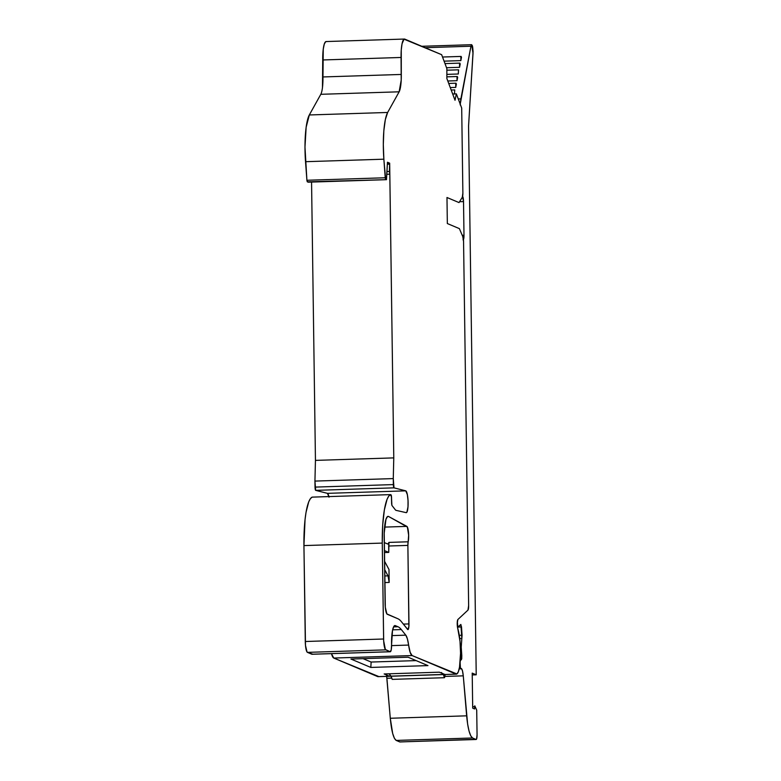 <?xml version="1.0" encoding="UTF-8"?>
<svg xmlns="http://www.w3.org/2000/svg" width="781" height="781" viewBox="0 0 781 781"><rect width="100%" height="100%" fill="white"/><g stroke="black" fill="none" stroke-linecap="round" stroke-linejoin="round"><path stroke-width="1.17" d="M384.369 550.566L388.753 552.411L384.369 550.566L388.753 552.411L388.665 546.007L407.877 545.402L408.971 623.921L403.338 624.097L408.971 623.921A6.238 1.23 -91.8 0 1 407.926 629.623A6.238 1.23 -91.8 0 1 407.604 629.427L401.473 621.764A108.608 21.468 -91.8 0 0 397.851 618.737L387.259 614.266A10.055 1.992 -91.8 0 1 385.111 603.401L384.193 537.533A23.127 4.569 -91.8 0 1 388.069 516.358A23.127 4.569 -91.8 0 1 388.489 516.446L387.659 516.466L388.489 516.446A23.127 4.569 -91.8 0 1 388.596 516.495L387.552 516.534L388.596 516.495L406.862 526.384A8.581 1.699 -91.8 0 1 408.512 532.662A8.581 1.699 -91.8 0 1 408.16 541.789L388.948 542.404L387.845 544.064L384.262 542.551M308.105 182.178L386.439 179.669L308.105 182.178L306.962 180.86L305.527 161.696L383.861 159.187L385.638 179.337L385.238 177.765L306.904 180.265L307.304 181.836L386.439 179.669L308.105 182.178L386.478 179.679L387.464 162.233L386.439 179.669L387.464 162.233L389.67 163.17L389.387 171.498L387.083 171.566L389.387 171.498L389.807 174.183L389.387 171.498L387.083 171.566M387.415 163.239L389.67 163.17L387.415 163.239L389.67 163.17L387.464 162.233L389.67 163.17L393.78 457.891L389.826 174.183L386.966 174.28L389.807 174.183L386.966 174.28L389.807 174.183L386.966 174.28L389.807 174.183L393.78 457.891L315.446 460.39L311.56 182.071M389.055 673.798L390.842 676.141L443.061 674.472L441.87 673.271L443.383 674.559L391.164 676.229L392.179 679.382L444.409 677.713L443.383 674.559L391.164 676.229L389.055 673.798L390.842 676.141L443.061 674.472L441.45 672.509M460.107 662.766L460.507 668.829L459.179 668.878L460.507 668.829L460.107 662.766L460.507 668.829L461.298 668.458C462.196 669.141 462.85 671.601 463.27 675.838L445.024 676.424M391.486 678.133L386.907 678.279L391.486 678.133L386.907 678.279L386.702 676.375L390.285 718.266C391.525 731.162 393.497 738.553 396.221 740.427L399.921 741.93M454.649 89.913L451.184 90.02L454.737 89.913L454.454 94.091M450.266 87.57L455.733 87.394L450.266 87.57L455.733 87.394L455.743 83.528L455.733 87.394L456.377 84.045L455.977 83.206L448.714 83.44M455.928 83.216L448.714 83.45M447.796 80.99L457.012 80.697L447.796 80.99L457.012 80.697L457.022 76.831L457.012 80.697L457.646 77.348L457.246 76.509L446.869 76.841L457.207 76.528M446.869 74.371L458.291 74L446.869 74.371L458.291 74L458.525 69.821M458.486 69.831L446.869 70.202L458.515 69.821M446.547 67.722L459.57 67.312L446.547 67.722L459.57 67.312L459.579 63.446L459.57 67.312L460.204 63.964L459.804 63.124L444.994 63.593L459.755 63.134M444.077 61.152L460.849 60.615L444.077 61.152L460.849 60.615L460.858 56.749L460.849 60.615L461.483 57.267L461.083 56.427L442.524 57.023L461.034 56.437M457.49 627.319L457.354 621.246L457.49 627.319L460.79 624.488L461.512 626.958L458.017 627.075M472.681 706.737L474.604 706.678L474.789 705.819L474.604 706.678L472.681 706.737L474.604 706.678L474.789 705.819L476.713 710.114L477.064 734.911C477.035 737.86 476.722 739.382 476.127 739.49L399.765 741.93L476.127 739.49L472.583 737.986L396.221 740.427L399.765 741.93L476.127 739.49L472.583 737.986C469.859 736.102 467.878 728.712 466.647 715.826L390.285 718.266C391.525 731.162 393.497 738.553 396.221 740.427L394.434 738.348L392.687 733.525L390.285 718.266L466.647 715.826L463.27 675.838L462.469 670.752L461.298 668.458C462.196 669.141 462.85 671.601 463.27 675.838L467.614 724.026L469.049 731.084L470.797 735.907L472.583 737.986L396.221 740.427L399.765 741.93M460.419 647.176L461.229 647.146L461.835 638.497L461.229 647.146L460.419 647.176L461.229 647.146L461.825 656.05L460.507 656.089L461.825 656.05L461.444 659.554L460.36 659.584L461.444 659.554L460.282 660.638M459.267 635.343L462.059 635.256L459.267 635.343L462.059 635.256L461.835 638.497L459.716 638.565M461.835 638.497L460.897 624.488L462.059 635.256L461.229 647.146L461.796 658.305L461.444 659.554L460.36 659.584M399.852 741.95L476.508 739.275L477.064 734.911L476.713 710.114L474.789 705.819L474.604 708.972L474.604 706.678L474.604 708.972L472.7 708.162L472.202 673.115L476.225 674.813L472.232 674.94M457.354 621.246L457.764 627.309L460.79 624.488M462.45 196.158C463.065 196.724 463.416 198.53 463.524 201.596L462.45 196.158C463.065 196.724 463.416 198.53 463.524 201.596L459.56 201.723L463.524 201.596L463.992 235.247C463.973 238.254 463.67 239.777 463.065 239.835L463.992 235.247C463.973 238.254 463.67 239.777 463.065 239.835M476.225 674.813L468.561 126.044L473.022 53.342L468.561 126.044L476.225 674.813L472.202 673.115L476.225 674.813L468.561 126.044L473.081 51.419L472.437 45.903L471.636 44.702L470.933 46.225L471.675 44.751L473.022 53.342C472.925 45.962 472.222 43.59 470.933 46.225L460.888 98.875L458.271 98.953L460.888 98.875L460.165 104.888M460.849 60.615L461.132 56.437M459.57 67.312L459.853 63.134M458.291 74L458.574 69.831M457.012 80.697L457.295 76.518M455.733 87.394L456.016 83.216M454.483 93.915L454.737 89.913M425.098 47.69L470.933 46.225L425.098 47.69L470.933 46.225L460.224 104.137L460.888 98.875L458.271 98.953M462.225 235.306L463.992 235.247L462.225 235.306L463.992 235.247L463.524 201.596L459.56 201.723M445.219 674.511L443.383 674.559L444.526 677.674L445.229 674.511L444.409 677.713M459.179 668.878L460.936 668.468M472.32 681.13L472.7 708.162L472.32 681.13M474.604 708.972L472.7 708.162L474.604 708.972M386.595 675.545L390.285 718.266L466.647 715.826L463.27 675.838M392.306 679.343L390.842 676.141L443.383 674.559L390.842 676.141M389.67 163.17L389.68 164.176L387.376 164.244M329.026 497.194L327.444 493.348L315.67 490.361L394.005 487.852A3.017 0.596 -91.8 0 1 393.36 484.591L315.026 487.1L314.938 481.086L393.273 478.587L393.36 484.591L315.026 487.1A3.017 0.596 88.2 0 0 315.67 490.361L394.005 487.852L405.778 490.849A10.934 2.158 -91.8 0 1 408.102 502.163A10.934 2.158 -91.8 0 1 406.276 512.668A10.934 2.158 -91.8 0 1 406.081 512.629L395.996 510.344A20.111 3.973 -91.8 0 1 395.293 509.749L391.896 505.385L391.398 495.584L391.632 503.794L391.535 497.048L390.5 494.617L312.175 497.126L310.389 498.668L308.739 501.792L306.025 512.385L305.049 519.511L303.936 545.587L382.27 543.088A53.577 10.592 -91.8 0 1 390.5 494.617L312.175 497.126A53.577 10.592 -91.8 0 0 303.936 545.587L382.27 543.088L383.617 639.004L305.283 641.504A10.055 1.992 88.2 0 0 307.431 652.369L385.765 649.86A10.055 1.992 -91.8 0 1 383.617 639.004L305.283 641.504L303.936 545.587A53.577 10.592 -91.8 0 1 312.175 497.126L390.5 494.617L388.723 496.16L387.073 499.293L384.359 509.876L382.69 525.096L382.27 543.088L383.676 640.967L385.365 649.509L390.178 651.725L311.844 654.234A7.546 1.494 88.2 0 0 311.98 654.263A7.546 1.494 88.2 0 0 312.117 654.224A7.546 1.494 88.2 0 1 311.844 654.234L307.031 652.008L305.488 645.399L303.936 545.587L382.27 543.088A53.577 10.592 -91.8 0 1 390.5 494.617L391.105 494.871L390.5 494.617M384.398 552.548L388.753 552.411L384.398 552.548L388.753 552.411L388.948 542.404L387.845 544.064L388.44 543.771M384.633 569.525L388.45 576.7L389.172 582.431L388.987 569.495L384.516 561.168M322.465 87.667L322.729 59.961L401.063 57.462L401.297 74.449L322.963 76.948L322.729 59.961L401.063 57.462A20.111 3.973 -91.8 0 1 404.441 39.05A20.111 3.973 -91.8 0 1 404.802 39.118L441.646 54.68L446.869 68.601L441.646 54.68L446.869 68.601L446.859 78.5L446.869 68.601L446.859 78.5L454.923 99.978M363.087 658.656L371.131 662.044L363.087 658.656L371.131 662.044L416.127 660.609L371.131 662.044L370.819 667.433L350.942 659.037L408.092 657.212L427.968 665.607L370.819 667.433L350.942 659.037L408.092 657.212L427.968 665.607L370.819 667.433L350.942 659.037L408.092 657.212L427.968 665.607L370.819 667.433L371.131 662.044L416.127 660.609M389.172 582.431L388.03 575.851L384.73 575.958L388.03 575.851L389.172 582.431L384.818 582.567L389.172 582.431L388.987 569.495L389.172 582.431L384.818 582.567M378.58 676.463L333.77 658.051L412.104 655.552L456.124 674.14L444.789 674.501L439.322 672.187L384.145 673.954L389.612 676.268A25.138 4.969 -91.8 0 0 390.539 675.975A25.138 4.969 -91.8 0 1 389.817 676.278A25.138 4.969 -91.8 0 1 389.612 676.268L377.789 676.639A25.138 4.969 88.2 0 0 377.994 676.658L389.817 676.278M394.581 625.649L395.303 625.62L393.751 626.547L392.501 630.501L391.574 644.608A7.546 1.494 -91.8 0 1 390.315 651.754A7.546 1.494 -91.8 0 1 390.178 651.725L391.232 649.899L391.574 644.608A20.111 3.973 -91.8 0 1 394.932 625.552A20.111 3.973 -91.8 0 1 395.303 625.62L397.959 626.743L393.575 626.889L397.959 626.743A100.564 19.876 -91.8 0 1 401.317 629.554L392.638 629.837L401.317 629.554L405.798 635.158A20.111 3.973 -91.8 0 1 408.619 645.077L391.584 645.614L408.619 645.077L410.162 652.34L412.104 655.552A20.111 3.973 -91.8 0 1 408.619 645.077L391.584 645.614M391.828 635.607L405.798 635.158L407.37 638.79L408.619 645.077A20.111 3.973 -91.8 0 0 405.798 635.158L391.828 635.607L405.798 635.158L401.317 629.554L392.638 629.837M390.715 675.819L389.612 676.268L384.145 673.954L389.612 676.268L377.789 676.639L333.77 658.051L412.104 655.552L456.905 673.954L458.359 671.699L459.521 667.15L460.556 653.18L460.009 641.279L457.773 628.539A25.138 4.969 -91.8 0 1 460.497 656.587A25.138 4.969 -91.8 0 1 456.319 674.149A25.138 4.969 -91.8 0 1 456.124 674.14L444.789 674.501L439.322 672.187L384.145 673.954L439.322 672.187L445.014 674.511M452.668 93.974L456.358 93.857L461.698 108.061L456.358 93.857L452.668 93.974L456.358 93.857L461.698 108.061L462.879 193.034A5.028 0.996 -91.8 0 1 462.313 197.261L459.023 202.582L462.313 197.261L462.879 193.034A5.028 0.996 -91.8 0 1 462.313 197.261L459.023 202.582L446.976 197.495L459.023 202.582L446.976 197.495L447.337 223.542L446.976 197.495L447.337 223.542L459.384 228.628L447.337 223.542L459.384 228.628L462.791 236.623A5.731 1.132 -91.8 0 1 463.563 241.427L468.639 605.587A5.028 0.996 -91.8 0 1 467.965 610.117L468.639 605.587L463.563 241.427L462.791 236.623A5.731 1.132 -91.8 0 1 463.563 241.427L468.639 605.587A5.028 0.996 -91.8 0 1 467.965 610.117L457.891 619.499A5.028 0.996 -91.8 0 0 457.217 623.345A5.028 0.996 -91.8 0 0 457.773 628.539L457.217 623.345L457.891 619.499A5.028 0.996 -91.8 0 0 457.217 623.345A5.028 0.996 -91.8 0 0 457.773 628.539A25.138 4.969 -91.8 0 1 460.478 657.075A25.138 4.969 -91.8 0 1 456.124 674.14L444.789 674.501A25.138 4.969 88.2 0 0 444.994 674.511L456.319 674.149M456.358 93.857L455.069 99.978M407.877 545.402A5.028 0.996 -91.8 0 1 408.16 541.789L388.948 542.404L388.665 546.007L407.877 545.402L408.893 626.479L407.877 629.623L401.473 621.764A108.608 21.468 -91.8 0 0 397.851 618.737L386.859 613.905L385.316 607.296L384.213 533.072L385.97 519.238L387.591 516.505L388.489 516.446A23.127 4.569 -91.8 0 1 388.596 516.495L407.37 527.038L408.648 535.2L407.877 545.402A5.028 0.996 -91.8 0 1 408.16 541.789L388.948 542.404L388.665 546.007L407.877 545.402L408.971 623.921A6.238 1.23 -91.8 0 1 407.604 629.427L401.473 621.764A108.608 21.468 -91.8 0 0 397.851 618.737L387.259 614.266A10.055 1.992 -91.8 0 1 385.111 603.401L384.193 537.533A23.127 4.569 -91.8 0 1 388.489 516.446A23.127 4.569 -91.8 0 1 388.596 516.495L387.552 516.534M389.612 676.268L377.789 676.639L333.77 658.051L331.466 653.638A20.111 3.973 -91.8 0 0 333.77 658.051A20.111 3.973 -91.8 0 1 331.466 653.638M312.341 654.019L307.431 652.369L385.765 649.86L390.178 651.725L311.844 654.234L307.431 652.369L385.765 649.86A10.055 1.992 -91.8 0 1 383.617 639.004L305.283 641.504A10.055 1.992 88.2 0 0 307.431 652.369M315.026 487.1A3.017 0.596 88.2 0 0 315.67 490.361L314.938 481.086L315.446 460.39L314.938 481.086L393.273 478.587L394.005 487.852L405.778 490.849L327.444 493.348L315.67 490.361L394.005 487.852A3.017 0.596 -91.8 0 1 393.36 484.591L315.026 487.1L314.938 481.086L393.273 478.587L393.36 484.591M385.638 179.337L385.238 177.765L306.904 180.265L305.527 161.696L383.861 159.187L385.238 177.765L306.904 180.265L304.98 147.092L306.142 127.244L309.315 114.963L320.806 94.306A20.111 3.973 88.2 0 0 322.963 76.948L323.256 49.115L324.281 44.058L325.687 41.676L326.468 41.627A20.111 3.973 -91.8 0 0 322.729 59.961A20.111 3.973 -91.8 0 1 326.107 41.549L404.441 39.05M322.729 59.961L401.063 57.462A20.111 3.973 -91.8 0 1 404.802 39.118L441.646 54.68L404.021 39.177L402.039 43.785L401.258 49.925L401.297 74.449L322.963 76.948L401.297 74.449A20.111 3.973 -91.8 0 1 399.14 91.807L320.806 94.306A20.111 3.973 88.2 0 0 322.963 76.948M401.063 57.462L401.209 80.111L399.14 91.807L320.806 94.306L309.315 114.963L320.806 94.306L399.14 91.807L387.649 112.464L309.315 114.963L387.649 112.464L385.345 119.571L383.832 130.769L383.315 144.583L383.861 159.187A40.231 7.947 -91.8 0 1 387.649 112.464L309.315 114.963A40.231 7.947 -91.8 0 0 305.527 161.696A40.231 7.947 -91.8 0 1 309.315 114.963M315.446 460.39L393.78 457.891L393.273 478.587L393.78 457.891L315.446 460.39L314.938 481.086M394.005 487.852L405.778 490.849L327.444 493.348L315.67 490.361M328.899 496.589A10.934 2.158 88.2 0 0 327.444 493.348A10.934 2.158 88.2 0 1 328.899 496.589M384.564 527.097L406.862 526.384A8.581 1.699 -91.8 0 1 408.512 532.662A8.581 1.699 -91.8 0 1 408.16 541.789M405.778 490.849L407.36 494.685L408.033 500.514L408.004 506.752L406.901 512.151L406.081 512.629L395.996 510.344A20.111 3.973 -91.8 0 1 395.293 509.749L391.896 505.385L391.632 503.794L391.896 505.385L395.293 509.749A20.111 3.973 -91.8 0 0 395.996 510.344L406.081 512.629A10.934 2.158 -91.8 0 0 408.112 502.661A10.934 2.158 -91.8 0 0 405.778 490.849L327.444 493.348M385.765 649.86L390.178 651.725A7.546 1.494 -91.8 0 0 391.574 644.608A20.111 3.973 -91.8 0 1 395.303 625.62L397.959 626.743A100.564 19.876 -91.8 0 1 401.317 629.554L405.798 635.158M446.859 78.5L455.03 100.261L446.859 78.5M399.14 91.807L387.649 112.464L399.14 91.807A20.111 3.973 -91.8 0 0 401.297 74.449M387.659 516.466L388.489 516.446M460.507 656.089L461.825 656.05L461.444 659.554M461.229 647.146L461.825 656.05M462.059 635.256L461.512 626.958M474.789 705.819L476.713 710.114L477.064 734.911C477.035 737.86 476.722 739.382 476.127 739.49L472.583 737.986L396.221 740.427M457.764 627.309L460.751 624.527M472.583 737.986C469.859 736.102 467.878 728.712 466.647 715.826M386.907 678.279L390.285 718.266M463.524 201.596L463.992 235.247M470.933 46.225L460.888 98.875M389.68 164.176L389.387 171.498M388.753 552.411L388.665 546.007M388.03 575.851L384.73 575.958M395.303 625.62L397.959 626.743L393.575 626.889M306.904 180.265L307.304 181.836M390.178 651.725L311.844 654.234M397.959 626.743A100.564 19.876 -91.8 0 1 401.317 629.554M371.131 662.044L370.819 667.433M403.338 624.097L408.971 623.921M305.283 641.504L303.936 545.587M305.527 161.696L383.861 159.187A40.231 7.947 -91.8 0 1 387.649 112.464M383.861 159.187L385.238 177.765M393.78 457.891L393.273 478.587M382.27 543.088L383.617 639.004M333.77 658.051L412.104 655.552A20.111 3.973 -91.8 0 1 408.619 645.077M412.104 655.552L456.124 674.14M388.596 516.495L406.862 526.384M421.769 46.284L471.675 44.693M390.315 651.754L311.98 654.263"/></g></svg>

